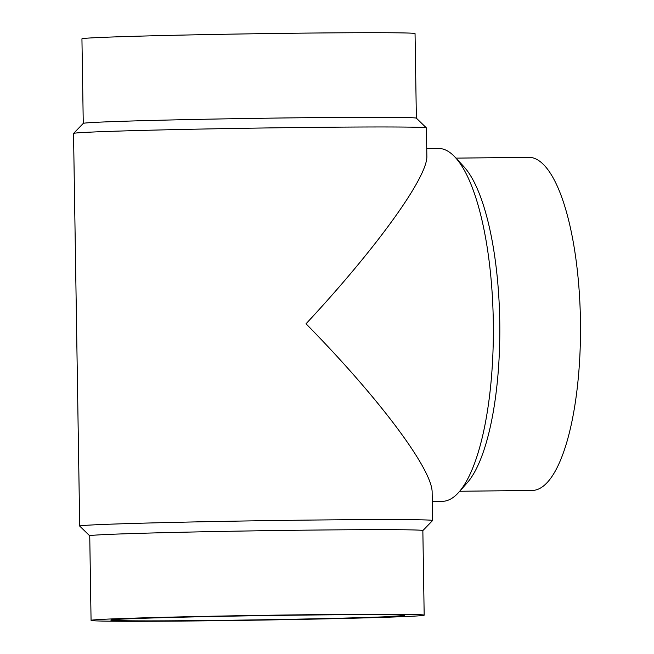 <?xml version="1.0" encoding="UTF-8"?>
<svg xmlns="http://www.w3.org/2000/svg" width="654" height="654" viewBox="0 0 654 654"><rect width="100%" height="100%" fill="white"/><g stroke="black" fill="none" stroke-linecap="round" stroke-linejoin="round"><path stroke-width="0.98" d="M416.369 118.178L415.045 33.607A166.574 2.363 -0.9 0 0 273.764 33.493A166.574 2.363 -0.9 0 0 89.614 38.006A166.574 2.363 -0.9 0 0 81.938 38.839L83.262 123.41A166.574 2.363 -0.9 0 1 90.947 122.6A166.574 2.363 -0.9 0 1 273.928 118.096A166.574 2.363 -0.9 0 1 416.353 118.161L426.392 127.89A176.466 2.502 -0.9 0 1 426.416 127.931L426.858 155.954C428.043 176.621 376.778 247.833 306.023 323.787C379.132 398.09 432.646 469.678 432.139 492.503L432.58 520.527A176.466 2.502 -0.9 0 1 432.564 520.568L422.852 530.59M89.745 535.822L79.714 526.11A176.466 2.502 -0.9 0 1 79.698 526.069L73.534 133.473A176.466 2.502 -0.9 0 1 73.55 133.432A176.466 2.502 -0.9 0 1 81.668 132.59A176.466 2.502 -0.9 0 1 275.514 127.824A176.466 2.502 -0.9 0 1 426.392 127.89M79.698 526.069A176.466 2.502 -0.9 0 1 87.84 525.195A176.466 2.502 -0.9 0 1 282.912 520.412A176.466 2.502 -0.9 0 1 432.58 520.527M91.07 620.393L89.745 535.806A166.574 2.363 -0.9 0 1 97.421 534.972A166.574 2.363 -0.9 0 1 281.572 530.459A166.574 2.363 -0.9 0 1 422.852 530.574L424.176 615.161A166.574 2.363 -0.9 0 1 416.5 615.994A166.574 2.363 -0.9 0 1 232.35 620.507A166.574 2.363 -0.9 0 1 91.07 620.393A166.574 2.363 -0.9 0 1 98.754 619.567A166.574 2.363 -0.9 0 1 282.896 615.046A166.574 2.363 -0.9 0 1 424.176 615.161M455.969 158.137L528.579 157.32A166.574 50.031 89.4 0 1 580.466 322.079A166.574 50.031 89.4 0 1 533.067 490.418A166.574 50.031 89.4 0 1 532.323 490.443L459.713 491.26M426.735 148.572L438.335 148.442A176.466 53.007 89.4 0 1 455.135 157.23A176.466 53.007 89.4 0 1 493.329 324.294A176.466 53.007 89.4 0 1 458.895 492.176A176.466 53.007 89.4 0 1 443.093 501.316A176.466 53.007 89.4 0 1 442.308 501.348L432.278 501.454M213.564 620.45A146.798 2.076 -0.9 0 1 110.845 620.082A146.798 2.076 -0.9 0 1 301.69 615.103A146.798 2.076 -0.9 0 1 404.401 615.471A146.798 2.076 -0.9 0 1 213.564 620.45M455.135 157.23L463.735 166.525A166.574 50.031 89.4 0 1 499.787 324.229A166.574 50.031 89.4 0 1 467.291 482.701L458.895 492.176M83.279 123.393L73.55 133.432"/></g></svg>
